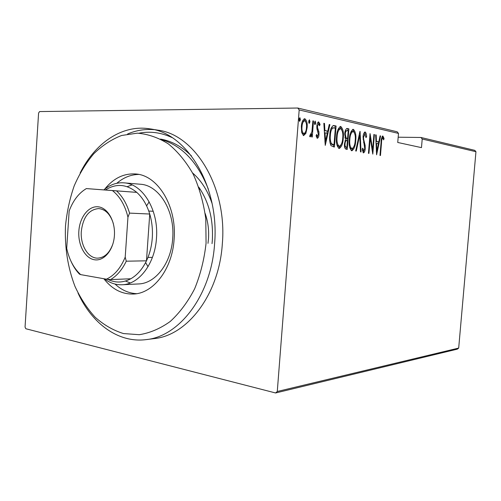 <?xml version="1.0" encoding="UTF-8"?>
<svg xmlns="http://www.w3.org/2000/svg" width="501" height="501" viewBox="0 0 501 501"><rect width="100%" height="100%" fill="white"/><g stroke="black" fill="none" stroke-linecap="round" stroke-linejoin="round"><path stroke-width="0.75" d="M212.036 243.63L212.318 240.53C213.47 219.757 208.961 201.972 198.784 187.161M39.592 111.573L297.751 108.028L397.193 131.801L398.495 133.41L299.185 109.938L277.278 391.494L458.691 348.07L457.325 349.147L275.606 392.972L25.845 328.75L25.05 327.097L38.59 113.044L39.592 111.573M420.946 137.474L474.785 150.344L475.95 151.715L422.211 139.015L420.946 137.474L398.176 137.199M305.892 133.347L303.575 135.621L301.665 132.521L301.351 126.559C301.546 122.507 302.648 119.908 304.646 118.75L304.89 118.781C306.831 120.547 307.564 123.54 307.1 127.755L305.892 133.347L304.846 133.335L303.255 135.514M313.513 120.991L312.255 137.017L311.628 136.898L311.816 134.537L310.244 136.905L309.624 136.234L311.91 131.725L312.893 120.854L313.513 120.991L312.881 120.991M317.308 138.282L316.1 135.746L316.638 134.468L317.477 136.335L318.379 134.343L316.914 128.651L316.857 126.139C316.964 123.91 317.559 122.488 318.636 121.862L320.089 124.361L319.557 125.738L318.567 123.828L317.477 126.183L317.534 127.742L318.943 131.901L318.993 134.387C318.912 136.404 318.379 137.706 317.402 138.289L317.308 138.282M334.035 125.563L336.09 126.02L334.411 147.062L331.011 145.666C329.721 142.71 329.314 139.209 329.79 135.17C329.952 129.972 331.236 126.753 333.647 125.507L333.096 125.563M348.903 128.876L347.249 149.423L346.053 149.204C344.694 148.503 344.181 146.674 344.506 143.724L345.571 139.472L344.732 133.93C344.888 130.999 345.652 129.177 347.03 128.475L348.903 128.876L347.894 128.87L347.744 130.767M360.087 131.368L361.052 151.953L360.488 151.853L359.705 135.232L356.267 151.077L355.697 150.97L359.95 131.368M373.915 134.45L374.41 134.562L372.8 154.114L370.214 137.875L368.943 153.406L368.442 153.312L370.057 133.592L372.65 149.849L373.915 134.45M381.524 142.716L380.466 155.517L379.983 155.429L381.061 142.422C381.048 139.353 381.63 137.193 382.808 135.94L384.054 138.464L383.647 139.879L382.683 137.913C381.894 138.946 381.512 140.543 381.524 142.716L381.036 142.704M475.95 151.715L458.691 348.07M398.495 133.41L397.738 142.472L421.479 147.632L422.211 139.015M376.602 154.809L375.637 134.832L376.17 134.951L376.439 141.37L378.806 141.864L380.09 135.827L380.616 135.946L376.602 154.809M365.173 131.982C366.106 132.859 366.582 134.437 366.588 136.717L366.012 137.618L364.91 134.017L363.569 137.155L363.62 139.159L365.16 145.453L365.235 148.54C365.123 150.901 364.521 152.36 363.45 152.911L362.185 149.254L362.768 148.121L363.701 150.889L364.722 148.528L363.056 137.017C363.206 134.412 363.87 132.727 365.047 131.97L364.916 131.982M355.729 140.618C355.491 145.753 354.201 149.141 351.859 150.788L351.702 150.77C349.485 148.59 348.683 144.808 349.297 139.41C349.548 134.274 350.838 130.911 353.161 129.321L353.387 129.346C355.547 131.619 356.33 135.376 355.729 140.618L355.19 140.612M343.273 138.088C343.035 143.342 341.695 146.806 339.246 148.484L339.083 148.465C336.753 146.223 335.902 142.34 336.534 136.817C336.778 131.563 338.119 128.118 340.548 126.496L340.793 126.521C343.06 128.863 343.886 132.721 343.273 138.088L342.709 138.082M325.255 145.384L323.84 123.29L324.491 123.44L324.898 130.529L327.767 131.137L329.251 124.499L329.89 124.643L325.255 145.384M315.699 123.046L314.941 124.736L314.471 122.776L315.21 121.085L315.699 123.046L314.659 123.046L314.509 123.929M309.962 121.787L309.192 123.49L308.71 121.511L309.461 119.802L309.962 121.787L308.917 121.787L308.76 122.707M300.412 119.683L299.617 121.411L299.116 119.395L299.88 117.666L300.412 119.683L299.354 119.689L299.178 120.672M138.946 133.203C150.031 131.03 161.04 132.477 171.975 137.55M299.185 109.938L297.751 108.028M275.606 392.972L277.278 391.494M191.413 155.874C181.944 146.599 171.636 140.994 160.489 139.059M164.986 140.681L163.576 140.768L164.986 140.681M382.313 136.209L383.04 138.257M383.133 138.451L384.054 138.464M375.644 134.951L376.17 134.951M375.913 141.357L376.439 141.37M375.919 141.445L378.806 141.864M380.071 135.94L380.616 135.946M378.38 141.858L377.979 143.712M376.42 151.051L376.339 151.434M376.527 143.418L376.852 151.064L378.393 143.8L376 143.405M376.32 151.051L376.852 151.064M373.909 134.556L374.41 134.562M372.168 149.837L372.124 150.363M369.707 137.869L370.214 137.875M369.751 137.318L369.838 137.875M372.049 149.83L372.65 149.849M364.546 132.189L365.329 134.299M365.924 136.71L366.588 136.717M363.92 134.005L363.563 134.149M363.043 137.149L363.569 137.155M363.025 139.153L363.62 139.159M364.427 145.44L365.16 145.453M364.722 148.528L365.235 148.54M363.864 150.87L363.043 152.636M362.386 150.644L363.676 150.882M359.242 134.631L359.273 135.226M359.111 135.226L359.705 135.232M353.343 147.651L351.358 150.651M352.904 129.339L353.387 129.346M352.648 129.433L354.301 132.452M352.836 131.437L352.053 131.412L350.687 132.402M349.66 147.413L351.12 148.659M349.836 139.529C349.366 143.868 350.03 146.918 351.846 148.678L351.978 148.691C353.919 147.432 354.99 144.708 355.203 140.518C355.672 136.259 355.021 133.228 353.243 131.444L353.061 131.419C351.126 132.608 350.049 135.308 349.836 139.529L349.291 139.516M350.844 148.653L351.846 148.678M347.118 138.514L346.955 140.537M346.416 147.206L346.254 149.242M346.824 128.5L347.218 128.5M346.592 128.582L347.894 128.87M344.876 137.725L347.575 138.52L348.189 130.867L347.043 130.642C346.016 130.824 345.433 131.957 345.283 134.049L346.078 137.963L347.575 138.52M347.043 130.642L345.252 130.911M344.544 146.749L346.874 147.213L347.406 140.624L346.73 140.512C345.74 140.693 345.189 141.783 345.057 143.793C344.876 145.628 345.233 146.724 346.122 147.075L346.874 147.213M346.73 140.512L345.032 140.706M345.114 147.05L346.122 147.075M344.5 143.787L345.057 143.793M345.064 137.95L346.078 137.963M344.726 134.043L345.283 134.049M340.88 145.146L338.745 148.352M340.267 126.521L340.793 126.521M340.022 126.603L341.82 129.84M340.21 128.669L339.434 128.644L337.918 129.784M336.904 144.883L338.513 146.305M337.098 136.936C336.616 141.382 337.323 144.513 339.227 146.323L339.371 146.336C341.394 145.058 342.515 142.271 342.722 137.982C343.204 133.617 342.515 130.517 340.642 128.669L340.448 128.644C338.425 129.859 337.311 132.621 337.098 136.936L336.522 136.93M338.213 146.298L339.227 146.323M333.059 125.569L336.09 126.02M335.069 126.02L334.912 127.962M333.572 144.795L333.403 146.881M330.015 142.91L330.491 143.712L332.52 144.695L334.01 144.802L335.351 128.056L332.614 128.006C331.242 129.696 330.497 132.12 330.372 135.289C329.971 138.639 330.353 141.451 331.518 143.731L334.01 144.802M333.441 127.768L331.587 128.006L330.923 128.757M330.491 143.712L331.518 143.731M329.783 135.283L330.372 135.289M331.587 128.006L332.614 128.006M323.846 123.44L324.491 123.44M324.253 130.529L324.898 130.529M324.26 130.611L327.767 131.137M329.22 124.636L329.89 124.643M327.41 131.13L326.946 133.191M325.149 141.244L324.93 142.228M325.024 132.796L325.512 141.251L327.297 133.266L324.385 132.79M324.873 141.238L325.512 141.251M316.194 136.147L317.477 136.335M318.116 122.094L319.012 124.148M319.137 124.354L320.089 124.361M316.857 126.183L317.477 126.183M316.826 127.736L317.534 127.742M317.027 129.233L318.21 129.546M317.171 129.54L317.803 131.331M318.035 131.895L318.943 131.901M318.373 134.381L318.993 134.387M317.653 136.316L316.908 137.994M314.622 121.9L314.659 123.046M311.484 133.548L311.403 134.531M311.046 134.525L311.816 134.537M310.639 134.938L309.812 136.579M310.013 134.944L310.463 134.951M308.866 120.591L308.917 121.787M304.345 118.781L304.89 118.781M304.101 118.875L305.685 121.624M306.455 127.755L307.1 127.755M305.059 132.784L304.846 133.335M304.339 120.779L303.506 120.766L302.341 121.568M301.708 132.684L302.999 133.617M301.997 126.678C301.652 129.953 302.235 132.27 303.738 133.623L303.875 133.635C305.447 132.752 306.311 130.742 306.468 127.611C306.819 124.38 306.243 122.106 304.74 120.779L304.552 120.76C303.005 121.605 302.153 123.578 301.997 126.678L301.345 126.678M302.685 133.617L303.738 133.623M299.291 118.418L299.354 119.689M65.493 225.964C64.604 247.337 67.76 267.465 74.968 286.353C80.429 298.183 87.168 308.491 95.184 317.271C103.832 324.955 113.27 330.391 123.503 333.566L139.284 334.699C150.018 332.99 160.345 328.568 170.271 321.442C179.709 312.799 187.825 301.921 194.626 288.814C200.431 274.673 204.245 259.48 206.068 243.223L205.779 218.837C203.569 202.773 199.411 187.944 193.305 174.354C186.234 161.873 177.918 151.722 168.355 143.9C158.341 137.612 147.983 134.03 137.299 133.16L121.637 135.477C111.535 139.397 102.254 145.484 93.787 153.744C85.959 163.044 79.421 173.778 74.173 185.94C69.752 198.684 66.858 212.029 65.493 225.964M80.135 173.014C95.027 143.092 122.125 124.254 149.837 128.857C186.973 133.134 219.626 186.422 214.591 243.805C211.334 295.17 179.414 336.572 146.104 339.622C118.242 343.241 91.827 323.452 78.006 293.029M122.144 284.756L138.545 283.942C155.329 283.635 171.217 263.307 172.695 238.463C175.081 210.927 158.942 185.063 140.311 184.236L123.947 182.84C142.647 183.654 158.873 210.088 156.469 238.263C154.972 263.683 138.99 284.455 122.144 284.756C115.825 284.994 109.938 283.027 104.49 278.844M132.032 184.925L127.154 186.679M207.99 243.354L208.472 238.908C209.086 229.953 207.978 221.467 205.147 213.445M149.173 201.815L146.605 205.848M138.739 174.429C130.792 174.58 123.484 177.529 116.808 183.285M104.615 189.253C113.42 178.293 123.791 173.202 135.727 173.979C157.777 175.212 176.959 206.205 174.104 239.296C172.313 269.112 153.45 293.417 133.598 294.031C122.069 294.4 112.155 289.302 103.845 278.731M146.104 339.622L154.07 338.62C187.305 335.557 219.1 294.607 222.331 243.843C227.335 187.136 194.82 134.431 157.765 130.141L149.837 128.857M153.782 129.646C144.764 128.939 136.028 130.392 127.58 134.005M208.366 189.209C197.695 162.218 182.057 145.666 161.441 139.56M192.597 172.977C201.158 180.429 207.652 190.599 212.08 203.487M145.603 262.568L148.02 266.689M115.023 284.061C121.492 290.048 128.688 293.26 136.623 293.686M125.482 281.036L130.298 282.959M78.851 231.118C79.697 217.271 88.502 205.83 98.039 206.8C107.596 207.558 115.468 221.116 114.403 235.627C113.489 250.156 103.957 261.416 94.495 259.769C85.02 258.328 77.874 244.945 78.851 231.118M113.351 223.615C110.42 214.328 105.542 209.318 98.716 208.579C88.89 209.506 83.091 217.071 81.319 231.287C80.166 245.164 88.207 258.566 97.833 258.14C104.684 257.646 109.738 252.811 113.001 243.63M107.746 279.333C115.336 283.103 123.021 282.915 130.799 278.763C137.205 275.105 142.428 269.125 146.474 260.821C149.724 253.913 151.665 246.298 152.279 237.975C152.83 229.64 151.985 221.661 149.736 214.027C146.912 204.821 142.585 197.601 136.76 192.378L86.366 188.583C78.776 193.092 73.04 200.575 69.151 211.04L66.708 248.377C69.176 259.593 73.829 268.342 80.667 274.617L106.419 279.189C114.46 275.406 120.722 268.041 125.206 257.107L127.949 217.184C125.025 205.247 119.845 196.379 112.412 190.574L86.366 188.583M112.412 190.574L136.76 192.378C126.477 184.024 116.038 183.228 105.442 189.985M125.206 257.107L126.252 261.196L146.474 260.821L149.736 214.027L129.559 213.113L127.949 217.184M103.864 189.873C110.032 184.681 116.727 182.339 123.947 182.84M80.667 274.617L79.434 274.116C76.027 270.546 73.184 266.2 70.91 261.09M130.799 278.763L110.502 279.614L106.419 279.189M126.252 261.196C122.188 269.726 116.933 275.869 110.502 279.614M116.526 190.887C122.376 196.242 126.715 203.65 129.559 213.113M363.576 142.541L364.421 142.56M346.197 138.426L347.206 138.445M332.52 144.695L333.541 144.714M363.701 150.889L362.711 150.864M353.061 131.419L352.053 131.412M351.978 148.691L350.976 148.672M340.448 128.644L339.434 128.644M339.371 146.336L338.35 146.317M304.552 120.76L303.506 120.766M303.875 133.635L302.823 133.629M153.243 211.278L148.766 211.053M199.523 189.278L200.275 189.34M152.423 257.376L147.945 257.439"/></g></svg>
